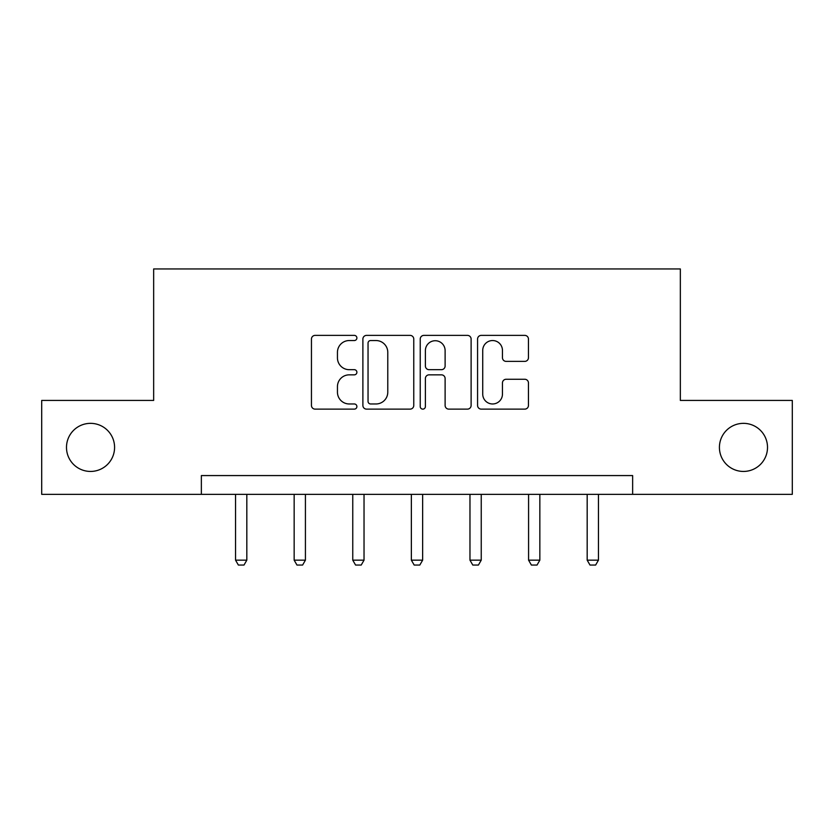 <?xml version="1.0" encoding="UTF-8"?>
<svg xmlns="http://www.w3.org/2000/svg" width="834" height="834" viewBox="0 0 834 834"><rect width="100%" height="100%" fill="white"/><g stroke="black" fill="none" stroke-linecap="round" stroke-linejoin="round"><path stroke-width="1.25" d="M356.889 337.968A2.585 2.585 0 0 0 354.314 335.383L315.137 335.383A3.69 3.69 0 0 0 311.447 339.073L311.447 405.449A3.69 3.69 0 0 0 315.137 409.129L354.314 409.129A2.585 2.585 0 0 0 356.889 406.554A2.585 2.585 0 0 0 354.314 403.969L349.238 403.969A11.801 11.801 0 0 1 337.447 392.168L337.447 386.642A11.801 11.801 0 0 1 349.238 374.841L354.314 374.841A2.585 2.585 0 0 0 356.889 372.256A2.585 2.585 0 0 0 354.314 369.681L349.238 369.681A11.801 11.801 0 0 1 337.447 357.88L337.447 352.344A11.801 11.801 0 0 1 349.238 340.543L354.314 340.543A2.585 2.585 0 0 0 356.889 337.968M719.419 447.389A24.04 24.04 0 0 0 743.459 471.439A24.04 24.04 0 0 0 767.509 447.389A24.04 24.04 0 0 0 743.459 423.349A24.04 24.04 0 0 0 719.419 447.389M66.491 447.389A24.04 24.04 0 0 0 90.541 471.439A24.04 24.04 0 0 0 114.581 447.389A24.04 24.04 0 0 0 90.541 423.349A24.04 24.04 0 0 0 66.491 447.389M524.763 361.383A3.69 3.69 0 0 0 528.454 357.692L528.454 339.073A3.69 3.69 0 0 0 524.763 335.383L481.26 335.383A3.69 3.69 0 0 0 477.569 339.073L477.569 405.449A3.69 3.69 0 0 0 481.26 409.129L524.763 409.129A3.69 3.69 0 0 0 528.454 405.449L528.454 382.952A3.69 3.69 0 0 0 524.763 379.262L506.144 379.262A3.69 3.69 0 0 0 502.454 382.952L502.454 394.107A9.862 9.862 0 0 1 492.592 403.969A9.862 9.862 0 0 1 482.73 394.107L482.73 350.405A9.862 9.862 0 0 1 492.592 340.543A9.862 9.862 0 0 1 502.454 350.405L502.454 357.692A3.69 3.69 0 0 0 506.144 361.383L524.763 361.383M201.359 494.353L41.7 494.353L41.7 400.435L153.654 400.435L153.654 268.944L680.346 268.944L680.346 400.435L792.3 400.435L792.3 494.353L632.641 494.353L632.641 475.568L201.359 475.568L201.359 494.353L632.641 494.353M413.768 339.073A3.69 3.69 0 0 0 410.088 335.383L366.574 335.383A3.69 3.69 0 0 0 362.884 339.073L362.884 405.449A3.69 3.69 0 0 0 366.574 409.129L410.088 409.129A3.69 3.69 0 0 0 413.768 405.449L413.768 339.073M423.912 335.383L467.426 335.383A3.69 3.69 0 0 1 471.116 339.073L471.116 405.449A3.69 3.69 0 0 1 467.426 409.129L448.807 409.129A3.69 3.69 0 0 1 445.116 405.449L445.116 378.521A3.69 3.69 0 0 0 441.426 374.841L429.072 374.841A3.69 3.69 0 0 0 425.392 378.521L425.392 406.554A2.585 2.585 0 0 1 422.807 409.129A2.585 2.585 0 0 1 420.232 406.554L420.232 339.073A3.69 3.69 0 0 1 423.912 335.383M370.63 340.543A2.585 2.585 0 0 0 368.044 343.128L368.044 401.383A2.585 2.585 0 0 0 370.63 403.969L375.978 403.969A11.801 11.801 0 0 0 387.779 392.168L387.779 352.344A11.801 11.801 0 0 0 375.978 340.543L370.63 340.543M445.116 350.593A9.862 9.862 0 0 0 435.254 340.731A9.862 9.862 0 0 0 425.392 350.593L425.392 365.99A3.69 3.69 0 0 0 429.072 369.681L441.426 369.681A3.69 3.69 0 0 0 445.116 365.99L445.116 350.593M235.553 494.353L235.553 560.167L246.822 560.167L246.822 494.353M246.822 560.167L243.997 565.056L238.368 565.056L235.553 560.167M294.152 494.353L294.152 560.167L305.421 560.167L305.421 494.353M305.421 560.167L302.606 565.056L296.967 565.056L294.152 560.167M352.761 494.353L352.761 560.167L364.031 560.167L364.031 494.353M364.031 560.167L361.216 565.056L355.576 565.056L352.761 560.167M411.36 494.353L411.36 560.167L422.64 560.167L422.64 494.353M422.64 560.167L419.815 565.056L414.185 565.056L411.36 560.167M469.969 494.353L469.969 560.167L481.239 560.167L481.239 494.353M481.239 560.167L478.424 565.056L472.784 565.056L469.969 560.167M528.579 494.353L528.579 560.167L539.848 560.167L539.848 494.353M539.848 560.167L537.033 565.056L531.394 565.056L528.579 560.167M587.178 494.353L587.178 560.167L598.447 560.167L598.447 494.353M598.447 560.167L595.632 565.056L590.003 565.056L587.178 560.167"/></g></svg>
